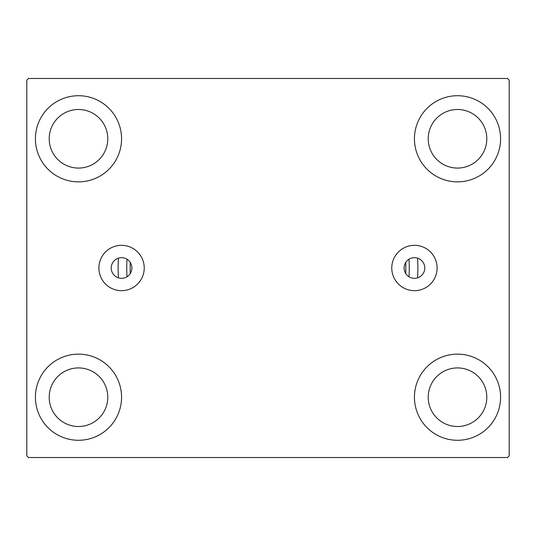 <?xml version="1.0" encoding="UTF-8"?>
<svg xmlns="http://www.w3.org/2000/svg" width="536" height="536" viewBox="0 0 536 536"><rect width="100%" height="100%" fill="white"/><g stroke="black" fill="none" stroke-linecap="round" stroke-linejoin="round"><path stroke-width="0.8" d="M424.78 268A10.338 10.338 0 0 0 414.442 257.662A10.338 10.338 0 0 0 404.104 268A10.338 10.338 0 0 0 414.442 278.338A10.338 10.338 0 0 0 424.78 268M131.896 268A10.338 10.338 0 0 0 121.558 257.662A10.338 10.338 0 0 0 111.22 268A10.338 10.338 0 0 0 121.558 278.338A10.338 10.338 0 0 0 131.896 268M437.115 268A22.673 22.673 0 0 0 414.442 245.327A22.673 22.673 0 0 0 391.769 268A22.673 22.673 0 0 0 414.442 290.673A22.673 22.673 0 0 0 437.115 268M144.231 268A22.673 22.673 0 0 0 121.558 245.327A22.673 22.673 0 0 0 98.885 268A22.673 22.673 0 0 0 121.558 290.673A22.673 22.673 0 0 0 144.231 268M35.416 397.216A43.074 43.074 0 0 1 78.484 354.142A43.074 43.074 0 0 1 121.558 397.216A43.074 43.074 0 0 1 78.484 440.284A43.074 43.074 0 0 1 35.416 397.216M414.442 138.784A43.074 43.074 0 0 1 457.516 95.716A43.074 43.074 0 0 1 500.584 138.784A43.074 43.074 0 0 1 457.516 181.858A43.074 43.074 0 0 1 414.442 138.784M414.442 397.216A43.074 43.074 0 0 1 457.516 354.142A43.074 43.074 0 0 1 500.584 397.216A43.074 43.074 0 0 1 457.516 440.284A43.074 43.074 0 0 1 414.442 397.216M35.416 138.784A43.074 43.074 0 0 1 78.484 95.716A43.074 43.074 0 0 1 121.558 138.784A43.074 43.074 0 0 1 78.484 181.858A43.074 43.074 0 0 1 35.416 138.784M417.886 268A149.886 149.886 0 0 0 417.564 258.144A149.886 149.886 0 0 1 417.564 277.856A149.886 149.886 0 0 0 417.886 268M118.436 258.144A149.886 149.886 0 0 0 118.436 277.856A149.886 149.886 0 0 1 118.436 258.144M49.198 138.784A29.286 29.286 0 0 1 78.484 109.498A29.286 29.286 0 0 1 107.776 138.784A29.286 29.286 0 0 1 78.484 168.076A29.286 29.286 0 0 1 49.198 138.784M428.224 397.216A29.286 29.286 0 0 1 457.516 367.924A29.286 29.286 0 0 1 486.802 397.216A29.286 29.286 0 0 1 457.516 426.502A29.286 29.286 0 0 1 428.224 397.216M428.224 138.784A29.286 29.286 0 0 1 457.516 109.498A29.286 29.286 0 0 1 486.802 138.784A29.286 29.286 0 0 1 457.516 168.076A29.286 29.286 0 0 1 428.224 138.784M49.198 397.216A29.286 29.286 0 0 1 78.484 367.924A29.286 29.286 0 0 1 107.776 397.216A29.286 29.286 0 0 1 78.484 426.502A29.286 29.286 0 0 1 49.198 397.216M507.478 78.484L28.522 78.484L26.8 80.206L26.8 455.794L28.522 457.516L507.478 457.516L509.2 455.794L509.2 80.206L507.478 78.484M126.999 259.21A141.276 141.276 0 0 0 126.999 276.79M409.002 276.79A141.276 141.276 0 0 0 409.002 259.21M405.719 262.459A137.826 137.826 0 0 1 405.719 273.541M130.281 273.541A137.826 137.826 0 0 1 130.281 262.459"/></g></svg>
